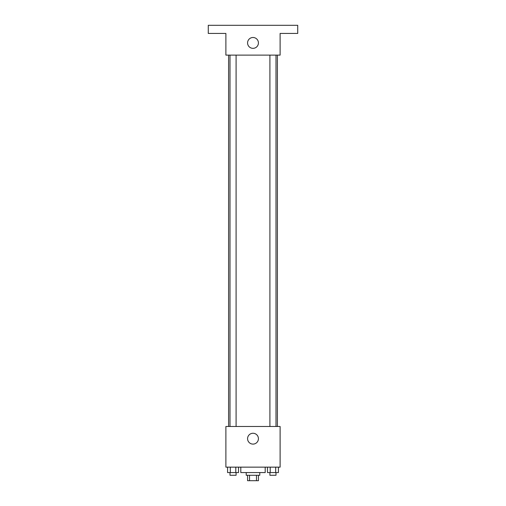 <?xml version="1.0" encoding="UTF-8"?>
<svg xmlns="http://www.w3.org/2000/svg" width="506" height="506" viewBox="0 0 506 506"><rect width="100%" height="100%" fill="white"/><g stroke="black" fill="none" stroke-linecap="round" stroke-linejoin="round"><path stroke-width="0.76" d="M256.479 475.279L256.479 480.7L247.579 480.7L247.579 475.279M256.479 480.7L258.421 480.7L258.421 475.279M259.774 472.566L259.774 475.279L246.226 475.279L246.226 472.566M249.521 475.279L249.521 480.7M240.799 467.146L240.799 472.566L265.201 472.566L265.201 467.146M280.109 467.146L225.891 467.146L225.891 426.488L280.109 426.488L280.109 467.146M258.421 438.683A5.421 5.421 0 0 1 250.287 443.376A5.421 5.421 0 0 1 250.287 433.99A5.421 5.421 0 0 1 258.421 438.683M277.396 55.116L277.396 426.488M269.907 426.488L269.907 55.116M236.093 55.116L236.093 426.488M280.109 55.116L225.891 55.116L225.891 33.434L208.276 33.434L208.276 25.3L297.724 25.3L297.724 33.434L280.109 33.434L280.109 55.116M258.421 42.921A5.421 5.421 0 0 1 250.287 47.615A5.421 5.421 0 0 1 250.287 38.222A5.421 5.421 0 0 1 258.421 42.921M278.426 467.146L278.426 472.566L267.472 472.566L267.472 467.146M275.688 467.146L275.688 472.566M270.21 467.146L270.21 472.566M275.998 472.566L275.998 475.279L269.907 475.279L269.907 472.566M238.528 467.146L238.528 472.566L227.573 472.566L227.573 467.146M235.79 467.146L235.79 472.566M230.312 467.146L230.312 472.566M236.093 472.566L236.093 475.279L230.002 475.279L230.002 472.566M228.604 55.116L228.604 426.488M275.998 426.488L275.998 55.116M230.002 55.116L230.002 426.488"/></g></svg>
